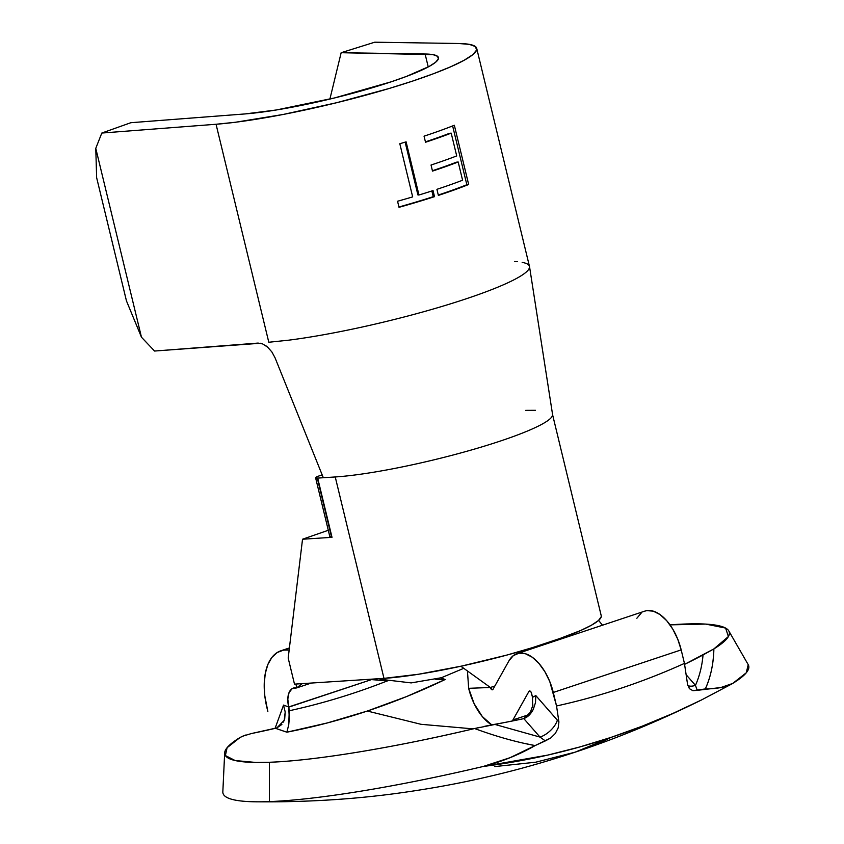 <?xml version="1.0" encoding="UTF-8"?>
<svg xmlns="http://www.w3.org/2000/svg" width="844" height="844" viewBox="0 0 844 844"><rect width="100%" height="100%" fill="white"/><g stroke="black" fill="none" stroke-linecap="round" stroke-linejoin="round"><path stroke-width="1.27" d="M529.431 690.983L529.41 690.993A2.458 1.319 71.6 0 0 528.935 691.415L530.043 691.046L528.935 691.415L512.973 719.943L528.333 714.826L512.973 719.943A41.799 22.461 71.6 0 1 512.329 721.008L528.935 691.415L530.306 691.204L531.045 692.059L532.532 697.344A909.526 488.687 -108.4 0 0 535.803 695.572L558.918 721.989L558.158 727.939L555.299 733.499L550.742 737.983L535.117 745.579C516.212 742.108 496.04 736.432 474.613 728.541C393.874 747.7 314.77 760.697 269.363 762.269L255.89 762.459L235.128 760.539L225.38 755.538L227.099 747.71L240.202 737.382L245.551 735.061M692.882 690.677L697.218 690.35L695.467 685.36L686.478 675.116L695.467 685.36A17.207 8.957 -41.3 0 1 687.871 685.613A17.207 8.957 138.7 0 0 695.467 685.36C699.56 676.055 702.092 665.916 703.041 654.955L713.876 648.909A259.519 33.865 166.4 0 0 728.794 630.911A259.519 33.865 166.4 0 0 669.988 624.866L705.679 624.085L725.597 628.073L728.404 636.534L713.876 648.909C713.465 664.059 710.616 677.405 705.331 688.926C710.743 676.804 713.602 663.458 713.876 648.909L684.663 664.312A782.937 519.63 16 0 0 703.041 654.955C702.092 665.916 699.56 676.055 695.467 685.36L697.218 690.35L720.903 687.512L732.687 683.45A270.47 35.29 -13.6 0 0 748.227 664.692L746.254 672.805L732.687 683.45C726.146 687.058 717.031 688.883 705.331 688.926L692.882 690.677L689.632 688.799L687.638 684.864L684.442 663.395A895.473 746.138 -92.2 0 1 556.544 705.964L549.803 681.635L544.876 671.687L538.862 663.331L532.205 657.191L525.401 653.731L518.954 653.193L513.331 655.619L508.953 660.831L492.991 689.358A2.458 1.319 71.6 0 1 492.316 689.812L492.316 689.812A2.458 1.319 71.6 0 1 490.385 687.491L494.869 686.003L490.385 687.491L468.652 688.314L474.138 703.664L482.304 716.545L491.904 724.985M367.319 711.038L420.998 724.3L473.189 728.878L420.998 724.3L367.319 711.038L406.66 696.532L445.242 679.473L440.652 677.954A926.638 497.886 -108.4 0 0 445.242 679.473A909.178 757.564 -92.2 0 1 367.319 711.038A909.178 757.564 -92.2 0 1 286.876 732.191L327.356 722.928L367.319 711.038M283.457 722.074L284.702 718.782L285.198 712.009L283.552 705.088A909.526 488.687 -108.4 0 0 288.68 706.966A19.676 10.571 71.6 0 1 293.374 688.071A19.676 10.571 71.6 0 1 296.624 687.923L296.012 684.03L296.624 687.923L292.161 688.641L289.038 692.607L287.804 699.106L289.249 710.754A889.987 741.57 87.8 0 0 387.385 680.865A889.987 741.57 -92.2 0 1 289.249 710.754L288.732 724.753L286.876 732.191A926.638 497.886 71.6 0 1 275.471 728.288L286.876 732.191L288.732 724.753L289.292 718.455L288.722 707.145L371.56 679.578L288.68 706.966A909.526 488.687 71.6 0 1 283.552 705.088L275.07 728.383L283.552 705.088L285.198 712.009L284.228 720.322L276.906 727.876L275.471 728.288A782.937 370.199 -38.4 0 1 251.565 733.51L276.906 727.876L281.875 724.458M251.491 733.52L242.239 736.327M524.947 743.501L535.117 745.579L545.329 740.905L540.023 737.097L523.765 718.56L522.236 718.972L523.765 718.56L540.023 737.097L494.584 724.342A782.937 519.63 16 0 0 522.236 718.972L474.613 728.541A259.519 33.865 166.4 0 1 269.363 762.269L269.405 801.6A270.47 35.29 -13.6 0 0 483.317 766.447L510.156 757.648L535.117 745.579C519.102 754.736 501.832 761.689 483.317 766.447A945.755 788.032 87.8 0 0 611.014 737.403L575.102 752.183L535.761 762.195L494.806 766.584M701.86 699.781L672.816 713.465L642.136 726.209L611.014 737.403A945.755 788.032 87.8 0 0 701.216 700.098M684.442 663.395L681.182 649.891L684.442 663.395A895.473 746.138 -92.2 0 1 556.544 705.964L558.918 721.989L557.346 720.132A17.207 8.957 -41.3 0 1 540.023 737.097L494.584 724.342L484.783 726.262M255.363 801.8C307.111 802.317 356.474 799.194 403.443 792.453C433.805 788.106 462.132 782.831 488.423 776.628C516.148 770.255 545.045 762.111 575.102 752.183A971.254 521.856 -108.4 0 0 611.014 737.403L579.522 747.045L547.703 755.106L483.317 766.447A270.47 35.29 166.4 0 1 269.405 801.6A270.47 35.29 166.4 0 1 255.363 801.8A270.47 35.29 166.4 0 1 222.837 791.799A270.47 35.29 -13.6 0 0 269.405 801.6L269.363 762.269A259.519 33.865 166.4 0 1 224.673 752.869A259.519 33.865 166.4 0 1 240.202 737.382L240.234 737.361M267.843 711.503L264.805 695.836L264.214 684.21L265.248 673.607L267.854 664.523L271.916 657.381L277.254 652.496L283.605 650.091L289.154 650.038A59.017 31.703 71.6 0 0 280.957 650.745A59.017 31.703 71.6 0 0 266.989 707.968L267.843 711.503M308.714 683.904L296.624 687.923L302.215 683.629L296.624 687.923L311.183 683.081M435.747 679.336L445.242 679.473L435.747 679.336M479.73 727.37L474.613 728.541M532.986 705.046L530.296 712.368L523.871 718.529M529.41 690.993A2.458 1.319 71.6 0 1 531.541 693.272L532.532 697.344A909.526 488.687 -108.4 0 0 535.803 695.572L557.346 720.132A17.207 8.957 138.7 0 1 540.023 737.097L545.329 740.905L550.742 737.983M556.544 705.964L553.284 692.46A41.799 22.461 71.6 0 0 516.982 653.667A41.799 22.461 71.6 0 0 508.953 660.831L492.991 689.358A2.458 1.319 71.6 0 1 492.516 689.77A2.458 1.319 71.6 0 1 492.316 689.812L490.385 687.491L468.652 688.314L490.385 687.491L494.869 686.003L490.385 687.491L460.866 666.243L490.385 687.491L468.652 688.314L467.449 670.98L468.652 688.314A41.799 22.461 71.6 0 0 491.693 724.869M516.982 653.667L644.879 611.098A41.799 22.461 -108.4 0 1 681.182 649.891L553.284 692.46L681.182 649.891L677.7 639.066L672.774 629.118L666.76 620.762L660.103 614.622L653.298 611.161L646.852 610.623L644.7 611.161M641.229 613.05L636.851 618.262M689.632 688.799L689.189 688.261M686.858 680.243L686.816 679.42M535.507 702.567L535.803 695.572L535.507 702.567L533.281 709.403L535.507 702.567M523.765 718.56C527.521 717.337 530.686 714.277 533.281 709.403L529.199 715.132L523.765 718.56M532.596 707.261L532.532 697.344M384.474 680.159A90.973 73.291 -78.4 0 1 378.956 678.681A90.973 73.291 101.6 0 0 381.794 679.515A90.973 73.291 101.6 0 0 384.474 680.159M595.632 622.661L591.697 625.066M588.869 626.596L580.777 630.457L553.748 640.87M538.725 645.808L506.674 655.123L467.165 664.85M598.596 620.393L602.468 625.214L598.596 620.393A125.397 16.363 166.4 0 1 548.621 642.601A125.397 16.363 166.4 0 1 460.866 666.243M260.469 343.244L154.558 351.041L141.465 337.21L126.452 300.875L96.638 177.662L95.773 148.333L96.638 177.662L126.452 300.875L141.465 337.21L95.773 148.333L101.818 133.046L130.841 122.707L245.087 113.929L130.841 122.707L101.818 133.046L216.053 124.258L268.793 342.253L216.053 124.258L235.529 122.243L283.067 114.489L336.64 102.715L389.137 88.493L412.769 81.035L433.584 73.692L450.886 66.697L464.084 60.293L472.756 54.691L476.596 50.07L475.478 46.599L469.443 44.384L458.693 43.498L374.747 42.2L458.693 43.498A152.447 19.887 166.4 0 1 476.712 48.372A152.447 19.887 166.4 0 1 382.216 90.53A152.447 19.887 166.4 0 1 216.053 124.258L101.818 133.046L95.773 148.333L141.465 337.21L154.558 351.041L258.074 343.075L262.695 343.951L267.527 347.063L271.852 351.906L275.049 357.793L323.315 477.725L317.682 478.094A9.833 1.287 166.4 0 1 317.291 478.105A9.833 1.287 166.4 0 1 315.603 477.799L329.93 537.037A9.833 1.287 -13.6 0 0 331.618 537.343A9.833 1.287 -13.6 0 0 332.008 537.322L317.682 478.094A9.833 1.287 166.4 0 1 317.291 478.105L331.618 537.343A9.833 1.287 -13.6 0 0 332.008 537.322L317.682 478.094L335.247 476.955L383.978 678.365L294.493 684.136L288.184 658.067L302.532 539.232L332.008 537.322L302.532 539.232L328.295 530.275L302.532 539.232L288.184 658.067L294.493 684.136L383.978 678.365A125.397 16.363 -13.6 0 0 521.413 651.019A125.397 16.363 -13.6 0 0 601.223 615.73L552.493 414.33A125.397 16.363 166.4 0 1 472.682 449.609A125.397 16.363 166.4 0 1 335.247 476.955A125.397 16.363 -13.6 0 0 471.416 449.979A125.397 16.363 -13.6 0 0 552.556 414.689M322.155 474.845L319.201 475.879L322.155 474.845M331.196 536.035L330.025 536.784L331.618 537.343L317.291 478.105L315.698 477.546L319.201 475.879A9.833 1.287 166.4 0 0 315.603 477.799M428.235 66.94L425.102 54.005A113.107 14.759 166.4 0 1 438.469 57.624A113.107 14.759 166.4 0 1 368.364 88.905A113.107 14.759 166.4 0 1 245.087 113.929L276.294 109.984L334.541 97.946L391.025 81.857L406.47 76.414L429.111 66.465L435.536 62.308L438.384 58.89L437.561 56.305L433.077 54.66L341.155 52.708L329.898 99.064L341.155 52.708L425.102 54.005L428.235 66.94M535.476 410.311L525.707 410.363M522.162 262.368A152.447 19.887 166.4 0 1 529.504 266.651A152.447 19.887 166.4 0 1 446.613 305.043A152.447 19.887 166.4 0 1 288.648 340.185L268.793 342.253L288.648 340.185A152.447 19.887 -13.6 0 0 447.584 304.747A152.447 19.887 -13.6 0 0 529.452 266.366L476.712 48.372M468.663 184.498A152.447 19.887 166.4 0 1 438.384 195.407L436.907 189.33A152.447 19.887 -13.6 0 0 462.596 180.226L458.186 161.995A152.447 19.887 166.4 0 1 432.497 171.1L431.031 165.023A152.447 19.887 -13.6 0 0 456.709 155.929L451.202 133.141A152.447 19.887 166.4 0 1 425.524 142.246L424.047 136.169A152.447 19.887 -13.6 0 0 454.336 125.26L468.663 184.498L454.336 125.26A152.447 19.887 166.4 0 1 424.047 136.169L425.524 142.246A152.447 19.887 166.4 0 0 451.202 133.141L456.709 155.929A152.447 19.887 166.4 0 1 431.031 165.023L432.497 171.1A152.447 19.887 166.4 0 0 458.186 161.995L462.596 180.226A152.447 19.887 166.4 0 1 436.907 189.33L438.384 195.407A152.447 19.887 166.4 0 0 468.663 184.498L466.848 184.72L468.663 184.498M433.046 190.586L434.512 196.663A152.447 19.887 166.4 0 1 399.022 207.318L397.556 201.241A152.447 19.887 -13.6 0 0 412.674 196.895L399.813 143.733A152.447 19.887 -13.6 0 0 406.101 141.845L418.962 195.006A152.447 19.887 -13.6 0 0 433.046 190.586A152.447 19.887 166.4 0 1 418.962 195.006L406.101 141.845A152.447 19.887 166.4 0 1 399.813 143.733L412.674 196.895A152.447 19.887 166.4 0 1 397.556 201.241L399.022 207.318A152.447 19.887 166.4 0 0 434.512 196.663L433.046 190.586M374.747 42.2L341.155 52.708L374.747 42.2M398.948 206.991A149.989 19.57 -13.6 0 0 433.257 196.684L434.512 196.663L433.257 196.684L431.864 190.966L433.257 196.684A149.989 19.57 -13.6 0 1 398.948 206.991M405.141 142.14L417.917 194.953L418.962 195.006L417.917 194.953L405.141 142.14M456.435 162.185L458.186 161.995L456.435 162.185A149.989 19.57 -13.6 0 1 432.413 170.731A149.989 19.57 -13.6 0 0 456.435 162.185M449.462 133.331L451.202 133.141L449.462 133.331A149.989 19.57 -13.6 0 1 425.429 141.876A149.989 19.57 -13.6 0 0 449.462 133.331M452.627 125.935L466.848 184.72L452.627 125.935M438.289 195.038A149.989 19.57 -13.6 0 0 466.848 184.72A149.989 19.57 -13.6 0 1 438.289 195.038M514.524 261.513L517.34 261.682M271.852 351.906L275.049 357.793L323.315 477.725L335.247 476.955L383.978 678.365L418.497 674.25L461.499 666.106L506.991 655.039L528.671 648.888L566.134 636.418L580.598 630.542L591.507 625.172L598.459 620.519L601.234 616.721L601.202 615.666M266.176 345.977L267.864 347.359M575.102 752.183C616.204 738.669 658.267 721.293 701.301 700.066L731.959 683.872M222.837 791.799L224.673 752.869M728.794 630.911L748.227 664.692M281.115 650.692L289.408 647.939M368.427 679.367L387.755 680.897M381.53 679.399L411.186 682.901L441.38 677.732L463.757 668.321M529.526 266.62L552.567 414.488"/></g></svg>

